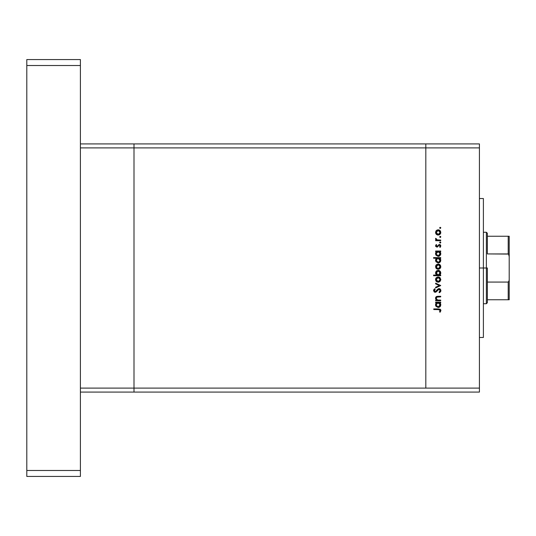 <?xml version="1.0" encoding="UTF-8"?>
<svg xmlns="http://www.w3.org/2000/svg" width="536" height="536" viewBox="0 0 536 536"><rect width="100%" height="100%" fill="white"/><g stroke="black" fill="none" stroke-linecap="round" stroke-linejoin="round"><path stroke-width="0.8" d="M134 392.077L134 143.923L80.4 143.923L134 143.923L134 147.896L134 143.923L479.425 143.923L479.425 147.896L425.825 147.896L425.825 388.104L479.425 388.104L479.425 147.896L479.425 392.077L425.825 392.077L479.425 392.077L479.425 388.104L425.825 388.104L425.825 147.896L425.825 388.104L425.825 147.896L479.425 147.896L479.425 143.923L425.825 143.923L425.825 147.896L425.825 143.923L425.825 147.896L425.825 143.923L134 143.923L134 147.896L80.4 147.896L425.825 147.896L134 147.896L134 388.104L134 147.896L134 388.104L80.4 388.104L80.4 147.896L80.4 388.104L425.825 388.104L134 388.104L134 392.077L134 388.104L134 392.077L80.4 392.077L425.825 392.077L134 392.077M483.392 268L479.425 268L483.392 268L483.392 198.521L483.392 337.479L483.392 268L486.373 268L486.373 303.731L486.373 268L483.392 268M440.713 300.106L440.713 300.73L440.713 300.106L440.713 300.73L435.634 300.73L435.634 300.106L436.552 300.106L435.607 298.733L435.815 297.179L436.766 296.428L438.12 296.274L440.713 296.274L440.713 296.897L436.746 297.132L436.183 298.056L436.405 299.162L437.51 300.013L440.713 300.106L437.51 300.013L436.17 298.284L437.168 296.971L440.713 296.897L440.713 296.274L438.12 296.274L435.547 298.177L436.552 300.106L435.634 300.106L435.634 300.73L440.713 300.73L435.634 300.73L435.634 300.106M439.011 288.616L440.358 289.219L440.88 290.411L440.451 291.879L439.373 292.716L439.018 292.127L440.177 290.599L439.292 289.279L438.22 289.561L435.634 292.214L434.281 291.979L433.591 290.72L433.778 289.728L434.763 288.703L435.185 289.266L434.348 290.994L435.433 291.611L437.704 289.159L439.011 288.616L435.178 291.644L434.301 290.626L435.185 289.266L434.763 288.703L433.584 290.559L435.205 292.267L436.264 291.879L438.997 289.239L440.177 290.599L439.018 292.127L439.373 292.716L440.887 290.599L439.198 288.623M435.634 283.859L435.634 283.182L440.713 285.5L435.634 287.906L435.634 287.229L439.332 285.541L435.634 283.859L435.634 283.182L440.713 285.5L435.634 283.182L435.634 283.859L439.332 285.541L435.634 287.229L435.634 287.906L440.713 285.588L435.634 287.906L435.634 287.229M436.384 281.507L438.187 282.204L436.78 281.809L435.748 280.63L435.594 279.035L436.19 277.836L438.187 276.945L440.049 277.708L440.8 279.571L440.049 281.434L438.187 282.204L440.8 279.571L438.187 276.945L436.378 277.641L435.547 279.571L436.19 281.313M438.187 269.286L436.384 268.59L435.547 266.653L436.378 264.724L438.187 264.027L439.647 264.469L440.619 265.642L440.76 267.169L440.049 268.516L438.187 269.286L440.8 266.653L438.187 264.027L436.378 264.724L435.547 266.653L436.384 268.59L438.187 269.286M435.634 251.645L436.572 251.645L435.634 251.645L435.634 251.022L440.713 251.022L440.713 251.645L439.835 251.645L440.739 253.133L440.605 254.741L439.567 255.967L438.16 256.369L435.976 255.176L435.554 253.964L435.795 252.543L436.572 251.645L435.547 253.702L438.16 256.369L440.8 253.722L439.835 251.645L440.713 251.645L440.713 251.022L435.634 251.022L435.634 251.645L435.634 251.022L440.713 251.022L440.713 251.645M440.8 227.907L440.224 228.49L439.641 227.907L439.996 227.371L440.632 227.499L440.8 227.907L440.224 227.331L439.641 227.907L440.224 228.49L439.641 227.907L440.224 227.331L440.8 227.907L440.224 228.49L439.641 227.907L440.224 227.331L440.8 227.907L440.224 228.49L439.641 227.907L440.224 228.49L440.8 227.907L440.224 227.331L440.786 227.793M435.554 232.718L436.384 234.386L438.187 235.076L436.78 234.681L435.748 233.508L436.016 230.922L436.987 230.098L438.441 229.837L439.647 230.266L440.619 231.438L440.619 233.462L439.647 234.641L438.187 235.076L440.8 232.45L438.187 229.823L436.378 230.52L435.547 232.45L436.19 234.192M439.641 236.905L440.224 236.329L440.8 236.905L440.445 237.441L439.641 236.905L440.545 236.423L440.8 236.905L440.224 236.329L439.641 236.905L440.224 237.482L439.641 236.905L440.224 236.329L440.8 236.905L440.337 237.475M440.713 240.068L440.713 240.691L440.713 240.068L440.713 240.691L435.634 240.691L435.634 240.068L436.378 240.068L435.614 239.21L435.721 238.286L437.068 239.9L440.713 240.068L437.262 239.954L435.721 238.286L435.547 238.828L436.378 240.068L435.634 240.068L435.634 240.691L440.713 240.691L435.634 240.691L435.634 240.068M440.786 242.406L440.224 241.937L440.8 242.52L440.224 243.096L439.641 242.52L440.224 241.937L440.8 242.52L440.11 243.083L439.688 242.292L440.632 242.111L440.8 242.52L440.224 241.937L439.641 242.52L440.224 243.096L439.654 242.406M436.873 247.103L435.641 246.326L435.996 244.791L436.699 244.945L436.17 245.823L436.853 246.48L439.332 244.429L440.699 245.347L440.27 247.237L439.641 246.955L440.123 245.622L439.359 245.053L436.873 247.103L439.359 245.053L440.177 245.95L439.641 246.955L440.11 247.371L440.8 245.924L439.332 244.429L436.853 246.48L436.17 245.823L436.699 244.945L436.264 244.523L435.547 245.823L436.873 247.103L437.657 246.875L436.873 247.103L437.657 246.875L438.83 245.267M433.584 258.238L436.619 258.238L433.584 258.238L433.584 257.615L440.713 257.615L440.713 258.238L439.835 258.238L440.739 259.726L440.605 261.327L439.567 262.56L438.16 262.962L435.976 261.769L435.554 260.556L435.822 259.129L436.619 258.238L435.547 260.295L438.16 262.962L440.8 260.315L439.835 258.238L440.713 258.238L440.713 257.615L433.584 257.615L433.584 258.238L433.584 257.615L440.713 257.615L440.713 258.238M440.002 274.888L440.713 275.075L440.713 275.698L433.584 275.698L433.584 275.075L436.552 275.075L435.607 273.595L435.735 271.987L436.713 270.794L438.18 270.352L439.647 270.807L440.612 272.007L440.786 273.32L440.217 274.673L440.8 273.025L438.18 270.352L435.547 273.005L436.552 275.075L433.584 275.075L433.584 275.698L440.713 275.698L440.713 275.075L440.713 275.698L433.584 275.698L433.584 275.075M435.634 302.78L436.572 302.78L435.634 302.78L435.634 302.157L440.713 302.157L440.713 302.78L439.835 302.78L440.739 304.267L440.605 305.868L439.567 307.101L438.16 307.503L435.976 306.304L435.554 305.091L435.795 303.671L436.572 302.78L435.547 304.837L438.16 307.503L440.8 304.85L439.835 302.78L440.713 302.78L440.713 302.157L435.634 302.157L435.634 302.78L435.634 302.157L440.713 302.157L440.713 302.78M440.244 312.046L439.553 311.851L440.177 310.512L439.533 309.647L433.765 309.547L433.765 308.924L440.11 309.151L440.887 310.666L440.09 312.22L439.553 311.851L440.177 310.512L439.553 311.851L440.09 312.22L440.887 310.545L438.455 308.924L433.765 308.924L433.765 309.547L438.388 309.547L440.177 310.512L439.808 309.788M435.755 231.385L436.016 230.929M437.188 230.011L437.939 229.837M439.647 230.259L440.378 230.983M440.76 232.959L440.619 233.462M440.043 234.319L439.192 234.882M437.691 235.036L436.626 234.58M439.192 230.018L438.703 229.87M436.746 231.05L436.317 233.22L437.068 234.125L438.193 234.453L439.306 234.118L440.036 233.22L439.681 231.103M437.416 230.594L436.773 231.029M438.971 230.601L438.193 230.447L440.177 232.45L438.193 234.453L436.17 232.45L438.193 230.447L436.766 231.036M439.855 231.331L437.992 230.453M440.143 232.838L440.143 232.061M440.786 236.791L440.224 236.329L440.8 236.905L440.224 236.329L440.8 236.905L440.224 237.482M435.721 238.286L435.547 238.828L435.721 238.286L436.197 239.143M436.257 238.627L436.177 239.049M436.277 239.331L436.666 239.713M436.9 239.833L437.477 240.001M437.068 239.9L438.133 240.054M440.786 242.627L440.224 243.096L440.8 242.52L440.224 243.096L439.641 242.52M436.264 244.523L436.699 244.945L436.183 245.95M436.183 245.689L436.853 246.48L437.396 246.232M436.17 245.756L436.853 246.48L437.309 246.305L439.192 244.443M437.309 246.305L437.704 245.803M440.163 244.684L440.625 245.193M440.27 247.237L439.848 246.748M439.641 246.955L440.049 245.468M440.163 246.098L439.359 245.053L438.877 245.227L439.359 245.053L440.177 245.95M440.404 247.076L440.619 246.728M440.558 252.563L440.25 252.067M440.753 254.245L440.029 255.592L438.676 256.322M435.567 253.314L435.681 252.818M439.172 256.175L439.547 255.987M436.21 253.26L436.74 252.242L436.17 253.696L438.187 251.645L440.177 253.702L439.607 252.235M439.728 254.989L440.136 254.098L439.239 255.424L437.718 255.692L436.74 255.136L436.177 253.89L436.907 255.29L438.662 255.679M437.939 255.732L437.289 255.538M437.001 255.357L436.451 254.761M436.746 252.235L437.389 251.799M439.312 251.98L437.986 251.659L436.74 252.242M440.023 254.479L440.177 253.702L438.167 255.746L436.204 254.091M437.657 255.679L439.038 255.531L439.842 254.828M437.249 255.511L437.597 255.659M440.364 261.782L440.612 261.32M439.567 262.56L440.029 262.184M438.421 262.948L437.899 262.948M435.567 259.933L435.815 259.136M435.607 259.699L436.163 258.64M440.558 259.163L440.25 258.66M438.964 258.385L437.389 258.392M436.74 258.834L437.403 258.385L436.492 259.143L436.17 260.288L437.986 258.252L440.17 260.489L440.029 259.504M439.728 261.581L440.177 260.288L438.615 262.285L439.594 261.729L437.718 262.285L436.311 261.065L436.907 261.883L438.662 262.272M437.939 262.325L437.289 262.124M437.001 261.95L436.451 261.347M436.492 259.143L436.21 259.853M440.029 259.511L439.312 258.573M436.907 261.883L438.167 262.339L436.17 260.288L436.311 261.065M436.19 268.395L435.748 267.712M435.748 265.601L436.016 265.126M439.647 264.469L440.043 264.791M440.76 267.163L440.619 267.665M440.049 268.523L439.219 269.079M437.209 269.106L436.626 268.784M436.317 265.89L436.914 265.106L436.17 266.66L438.193 264.65L436.204 267.049L437.068 268.328L438.582 268.623L440.036 267.424L439.681 265.307M437.604 264.737L436.914 265.106M438.971 264.811L438.193 264.65L440.177 266.66L438.193 268.663L436.204 267.049M439.614 265.24L437.798 264.69M440.143 267.042L440.143 266.265M435.735 271.993L435.922 271.625M436.706 270.801L436.311 271.129M438.535 270.379L439.198 270.553M440.713 275.075L439.775 275.075M440.485 271.739L440.043 271.149M437.262 274.868L436.74 274.486M440.143 273.427L440.17 272.831L438.16 275.075L436.177 272.824L436.492 274.157M437.41 271.142L436.505 271.893L436.17 273.018L438.18 270.975L439.607 271.585L437.785 271.015L436.237 273.548M437.396 274.935L438.951 274.928L440.036 273.816M438.18 270.975L440.177 273.032L438.18 270.975M436.023 281.105L435.748 280.63M435.594 279.022L435.748 278.512M435.755 278.506L436.016 278.043M437.188 277.132L437.939 276.958M439.192 277.139L438.703 276.991M439.647 277.387L440.043 277.708M440.76 280.08L439.192 282.01M437.939 282.191L438.703 282.157M437.202 282.023L436.626 281.702M438.971 277.728L438.193 277.568L440.177 279.571L438.193 281.581L436.17 279.571L438.193 277.568L436.17 279.571L436.766 280.991L438.193 281.581L439.306 281.246L440.036 280.341L440.029 278.8M436.317 278.8L436.766 278.157L436.204 279.966M437.416 277.715L436.766 278.157M438.193 277.568L438.582 277.608M440.036 278.807L439.681 278.224M439.855 278.459L438.957 277.722M440.88 290.773L440.78 291.269M440.686 291.504L440.311 292.033M439.52 292.629L439.018 292.127M439.607 291.718L440.076 291.088M440.15 290.847L440.157 290.351M440.002 289.875L438.997 289.239L438.133 289.641M437.966 289.802L438.314 289.487M437.456 290.405L437.209 290.74M436.264 291.879L435.353 292.261M434.877 292.234L434.281 291.979M433.604 290.271L433.778 289.735M434.763 288.703L435.185 289.266M434.709 289.681L434.307 290.814M434.991 291.624L436.076 291.189L436.981 289.963M435.085 291.638L435.889 291.363M438.307 288.77L438.649 288.656M439.62 288.716L440.116 288.998M440.853 290.204L440.76 289.855M436.116 299.718L435.56 298.458M435.587 297.755L435.808 297.185M436.344 296.629L436.766 296.428M436.987 296.375L440.713 296.274L440.713 296.897M438.321 296.897L436.853 297.078M436.753 297.132L436.297 297.621M436.224 297.828L436.19 298.559M436.853 299.678L436.304 298.967M438.019 300.08L438.877 300.106M436.351 296.622L435.554 297.983M435.962 296.971L435.694 297.413M440.605 305.875L440.358 306.324M439.574 307.101L440.029 306.726M435.735 305.848L435.567 305.205M435.607 304.22L435.768 303.731M440.558 303.704L440.25 303.202M438.582 302.813L437.389 302.927M439.614 303.376L438.964 302.927M439.587 306.277L440.136 305.225L439.594 306.27L438.334 306.867L436.74 306.27L436.177 305.024L436.317 305.614M437.939 306.867L437.289 306.666M437.001 306.492L438.662 306.813M436.74 303.376L437.403 302.927L436.21 304.388M436.492 303.684L436.17 304.823L437.986 302.786L440.177 304.83L440.029 304.046M439.728 306.116L440.177 304.83L438.167 306.873L436.204 305.219M438.167 306.873L439.594 306.27M433.765 309.547L433.765 308.924L438.455 308.924M440.699 309.734L440.847 310.13M439.553 311.851L440.177 310.512M439.835 311.423L440.076 310.967M439.252 309.587L438.77 309.553M438.756 309.553L438.388 309.547M436.317 231.679L436.204 232.845M437.416 234.312L438.582 234.42M440.136 254.098L440.143 253.3M438.582 251.685L437.986 251.659M436.204 253.294L436.177 253.89M440.177 260.288L440.143 259.893M438.582 258.272L438.187 258.238M436.204 259.886L436.204 260.684M439.594 261.729L440.029 261.065M436.512 267.772L436.914 268.208M437.416 268.516L438.582 268.623M437.034 274.734L438.16 275.075M438.361 275.069L438.944 274.928M440.17 273.233L439.607 271.585M440.143 279.966L440.143 279.182M437.416 281.434L438.582 281.541M440.136 305.225L440.143 304.435M436.204 304.428L436.177 305.024M436.907 306.425L437.825 306.847M80.4 59.556L80.4 476.444L26.8 476.444L26.8 470.487L26.8 476.444L80.4 476.444L80.4 470.487L26.8 470.487L26.8 65.513L26.8 470.487L80.4 470.487L80.4 65.513L26.8 65.513L26.8 59.556L26.8 65.513L80.4 65.513L80.4 59.556L26.8 59.556L80.4 59.556M508.55 299.765L487.365 299.765L487.365 268L486.373 268L486.373 232.269L486.373 268L487.365 268L487.365 302.74L487.365 299.765L509.2 299.765L509.2 279.403L509.046 280.904L508.208 282.07L487.365 282.07L508.208 282.07L508.208 299.765L508.208 282.07L509.046 280.904L509.2 279.403L509.193 299.765M487.365 253.93L487.365 233.261L487.365 253.93L508.55 254.077L509.2 256.597L509.2 279.403L509.2 236.235L487.365 236.235L509.193 236.235L509.2 256.597L508.785 254.386L508.208 253.93L508.208 236.235L508.208 253.93L487.365 253.93M509.2 236.235L508.208 236.235M479.425 337.479L483.392 337.479M479.425 198.521L483.392 198.521M487.365 302.74L486.373 303.731L483.392 303.731M483.392 232.269L486.373 232.269L487.365 233.261"/></g></svg>
